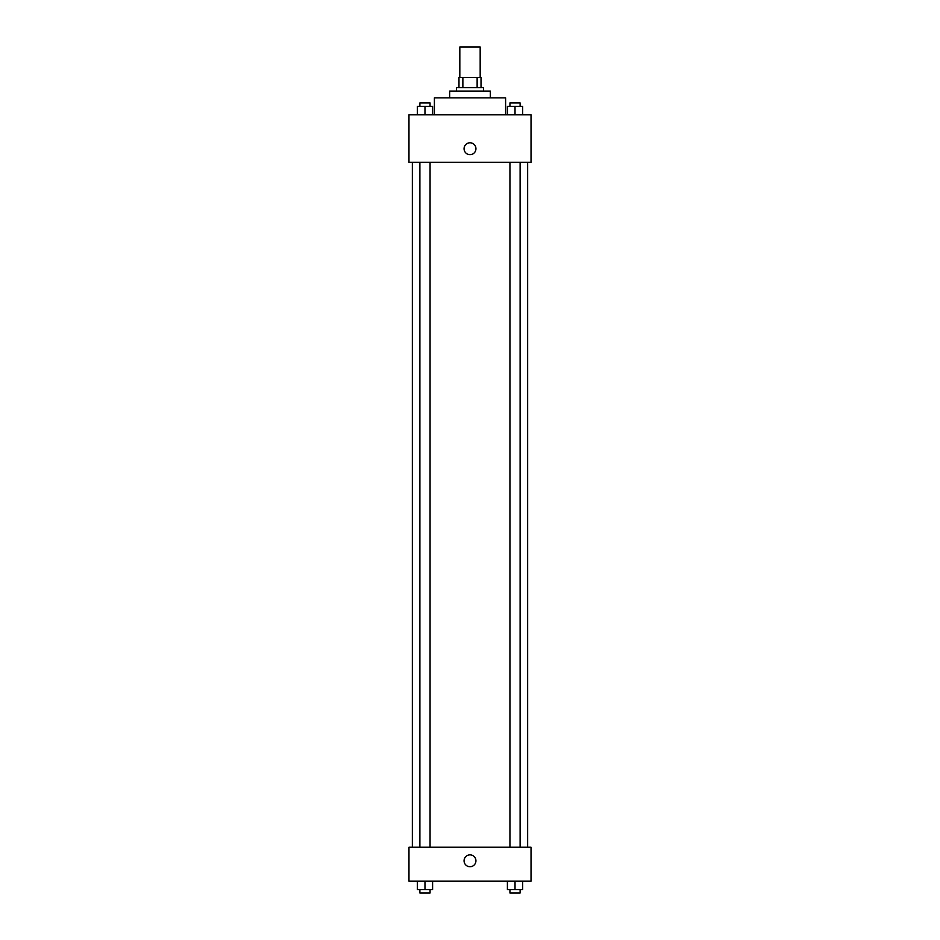 <?xml version="1.0" encoding="UTF-8"?>
<svg xmlns="http://www.w3.org/2000/svg" width="940" height="940" viewBox="0 0 940 940"><rect width="100%" height="100%" fill="white"/><g stroke="black" fill="none" stroke-linecap="round" stroke-linejoin="round"><path stroke-width="1.41" d="M480.176 77.515L480.176 47L459.825 47L459.825 77.515M462.868 87.69L462.868 77.515L458.978 77.515L458.978 87.69L458.978 77.515M462.868 77.515L481.022 77.515L481.022 87.69M477.132 87.69L477.132 77.515M456.44 91.086L456.44 87.69L483.56 87.69L483.56 91.086M449.661 97.866L449.661 91.086L490.339 91.086L490.339 97.866M434.397 114.821L434.397 97.866L505.603 97.866L505.603 114.821M408.971 114.821L531.029 114.821L531.029 162.291L408.971 162.291L408.971 114.821M464.066 148.72A5.934 5.934 0 0 1 472.973 143.585A5.934 5.934 0 0 1 472.973 153.866A5.934 5.934 0 0 1 464.066 148.72M408.971 847.222L531.029 847.222L531.029 881.133L408.971 881.133L408.971 847.222M470 866.727A5.934 5.934 0 0 1 464.865 857.82A5.934 5.934 0 0 1 475.135 857.82A5.934 5.934 0 0 1 470 866.727M507.4 881.133L507.4 889.604L522.663 889.604L522.663 881.133L522.663 889.604M515.026 889.604L515.026 881.133M520.114 889.604L520.114 893L509.938 893L509.938 889.604M417.337 881.133L417.337 889.604L432.6 889.604L432.6 881.133L432.6 889.604M424.974 889.604L424.974 881.133M430.062 889.604L430.062 893L419.886 893L419.886 889.604M507.4 114.821L507.4 106.338L522.663 106.338L522.663 114.821L522.663 106.338M515.026 114.821L515.026 106.338M520.114 106.338L520.114 102.954L509.938 102.954L509.938 106.338M417.337 114.821L417.337 106.338L432.6 106.338L432.6 114.821L432.6 106.338M424.974 114.821L424.974 106.338M430.062 106.338L430.062 102.954L419.886 102.954L419.886 106.338M527.645 847.222L527.645 162.291M412.355 847.222L412.355 162.291M509.938 162.291L509.938 847.222M520.114 162.291L520.114 847.222M430.062 847.222L430.062 162.291M419.886 847.222L419.886 162.291"/></g></svg>
